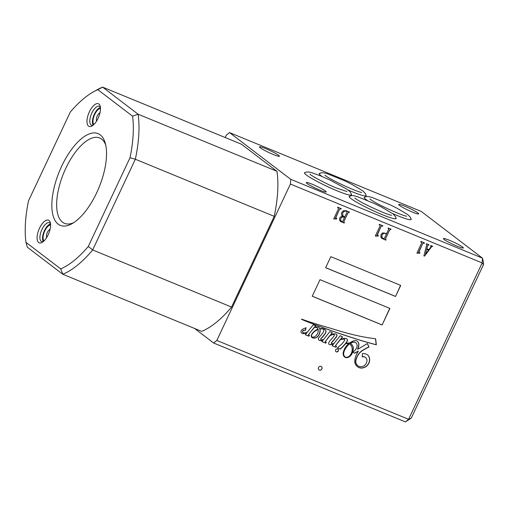 <?xml version="1.0" encoding="UTF-8"?>
<svg xmlns="http://www.w3.org/2000/svg" width="509" height="509" viewBox="0 0 509 509"><rect width="100%" height="100%" fill="white"/><g stroke="black" fill="none" stroke-linecap="round" stroke-linejoin="round"><path stroke-width="0.76" d="M50.595 224.933A8.793 3.786 -67.6 0 0 44.429 231.748A8.793 3.786 -67.6 0 0 44.016 240.929M43.227 241.635A10.218 4.403 112.4 0 1 42.915 240.84L42.788 240.394A9.811 4.225 -67.6 0 0 43.329 241.552M50.544 224.005A9.811 4.225 -67.6 0 0 49.348 224.45L49.742 224.227A10.218 4.403 112.4 0 1 50.531 223.877M49.348 224.45A9.811 4.225 -67.6 0 0 44.022 231.582A9.811 4.225 -67.6 0 0 42.788 240.394M100.445 107.558A9.811 4.225 -67.6 0 0 99.249 108.003A9.811 4.225 -67.6 0 0 93.923 115.136A9.811 4.225 -67.6 0 0 92.689 123.954A9.811 4.225 -67.6 0 0 93.23 125.112M93.128 125.195A10.218 4.403 112.4 0 1 92.816 124.393L92.689 123.954M99.249 108.003L99.643 107.781A10.218 4.403 112.4 0 1 100.432 107.431M100.496 108.487A8.793 3.786 -67.6 0 0 94.33 115.308A8.793 3.786 -67.6 0 0 93.917 124.482M48.158 234.802A12.267 5.287 112.4 0 1 42.069 242.437A12.267 5.287 112.4 0 1 37.233 239.784A12.267 5.287 112.4 0 1 39.517 228.21A12.267 5.287 112.4 0 1 50.27 222.497A12.267 5.287 112.4 0 1 48.158 234.802M50.518 223.769A10.218 4.403 -67.6 0 0 49.43 222.757A10.218 4.403 -67.6 0 0 41.942 229.464A10.218 4.403 -67.6 0 0 41.655 241.66A10.218 4.403 -67.6 0 0 43.138 241.705M98.059 118.362A12.267 5.287 112.4 0 1 91.97 125.99A12.267 5.287 112.4 0 1 87.134 123.337A12.267 5.287 112.4 0 1 89.419 111.764A12.267 5.287 112.4 0 1 100.171 106.057A12.267 5.287 112.4 0 1 98.059 118.362M100.419 107.323A10.218 4.403 -67.6 0 0 99.331 106.311A10.218 4.403 -67.6 0 0 91.843 113.017A10.218 4.403 -67.6 0 0 91.556 125.214A10.218 4.403 -67.6 0 0 93.039 125.265M335.641 349.899A1.584 1.419 127.3 0 0 338.288 350.987A1.584 1.419 127.3 0 0 335.641 349.899M335.934 351.643A1.584 1.419 127.3 0 0 337.849 349.129M315.79 335.876A7.686 6.891 127.3 0 0 317.699 333.268A7.686 6.891 127.3 0 0 318.036 332.447A7.546 6.763 127.3 0 0 318.163 329.508A3.748 3.359 127.3 0 0 317.381 329.787A94.617 84.825 -52.7 0 1 315.224 331.028A7.979 7.158 127.3 0 0 313.951 332.008A11.414 10.231 127.3 0 0 312.182 334.082A3.296 2.952 127.3 0 0 311.559 335.959A1.54 1.381 127.3 0 0 312.049 336.958A2.52 2.259 127.3 0 0 313.888 336.977A4.861 4.358 127.3 0 0 315.79 335.876M350.453 354.735A8.462 7.584 127.3 0 0 351.356 353.208A8.462 7.584 127.3 0 0 351.935 347.329A8.818 7.902 127.3 0 0 349.607 343.823A9.289 8.329 127.3 0 0 348.334 344.86A20.494 18.369 127.3 0 0 344.249 350.962A10.384 9.308 127.3 0 0 343.651 354.366A4.988 4.466 127.3 0 0 344.739 356.624A2.831 2.539 127.3 0 0 346.343 357.312A4.708 4.218 127.3 0 0 350.453 354.735M357.477 366.684A7.781 6.98 127.3 0 0 361.67 367.975A10.371 9.302 127.3 0 0 365.736 366.639A8.405 7.54 127.3 0 0 368.815 362.974A8.405 7.54 127.3 0 0 368.942 362.694L369.089 362.802A8.335 7.47 127.3 0 0 368.707 356.052A8.061 7.228 127.3 0 0 367.555 354.913A8.061 7.228 127.3 0 0 362.421 353.628L362.211 356.924A4.301 3.856 -52.7 0 1 365.538 357.483A4.301 3.856 -52.7 0 1 366.951 360.289A6.172 5.529 -52.7 0 1 366.327 363.121A6.172 5.529 -52.7 0 1 364.304 365.634A7.024 6.299 -52.7 0 1 360.086 366.715A6.483 5.809 -52.7 0 1 357.852 365.729A6.483 5.809 -52.7 0 1 356.943 364.832A6.044 5.421 -52.7 0 1 356.408 358.839A13.349 11.968 -52.7 0 1 362.223 350.758A60.692 54.406 -52.7 0 1 368.987 347.062L367.415 343.53L357.719 349.289A11.783 10.562 127.3 0 0 358.89 344.428A4.766 4.269 127.3 0 0 357.35 341.31A4.11 3.684 127.3 0 0 357.254 341.234A4.11 3.684 127.3 0 0 353.793 340.795A16.816 15.079 127.3 0 0 349.486 343.104A6.604 5.917 127.3 0 0 347.316 343.149A11.561 10.365 127.3 0 0 345.738 343.473A59.827 53.636 127.3 0 0 346.362 342.716A4.899 4.39 127.3 0 0 346.979 341.704A4.899 4.39 127.3 0 0 347.443 340.095A2.252 2.017 127.3 0 0 345.77 338.46A10.345 9.27 127.3 0 0 340.47 339.465L342.576 336.856L340.177 335.736L334.063 343.34A4.346 3.894 -52.7 0 1 332.065 343.702A0.566 0.503 -52.7 0 1 331.614 342.907A16.511 14.806 -52.7 0 1 333.484 340.585A72.323 64.834 127.3 0 0 335.755 337.741A4.746 4.25 127.3 0 0 336.697 336.366A4.746 4.25 127.3 0 0 336.971 335.647A1.419 1.272 127.3 0 0 336.296 334.209A4.867 4.365 127.3 0 0 333.172 333.999A19.756 17.707 127.3 0 0 330.456 335.043L332.358 332.638L329.883 331.575L323.711 339.331A5.16 4.626 -52.7 0 1 321.554 339.872A0.706 0.636 -52.7 0 1 320.842 339.382A1.228 1.101 -52.7 0 1 321.084 338.657A22.79 20.436 127.3 0 0 323.959 335.316A10.524 9.436 127.3 0 0 325.569 333.064A2.755 2.469 127.3 0 0 324.653 329.355A7.998 7.171 127.3 0 0 321.701 328.521A5.707 5.115 127.3 0 0 319.913 328.782A3.843 3.442 127.3 0 0 318.901 327.44A3.843 3.442 127.3 0 0 318.176 327.026A10.123 9.079 127.3 0 0 314.797 326.963L315.637 325.798L313.379 324.71L307.608 331.893A7.145 6.407 -52.7 0 1 304.331 332.962A2.087 1.871 -52.7 0 1 302.995 332.377A4.333 3.887 -52.7 0 1 302.715 331.811A1.323 1.183 -52.7 0 1 303.593 330.366A4.377 3.926 -52.7 0 1 305.464 330.411L306.1 327.707A7.889 7.069 -52.7 0 1 304.885 328.19A48.66 43.628 127.3 0 0 302.499 329.266A3.175 2.85 127.3 0 0 301.016 331.27A2.061 1.851 127.3 0 0 302.321 333.395A3.372 3.022 127.3 0 0 304.102 333.58A17.974 16.11 127.3 0 0 306.921 332.746L305.311 334.75L308.931 336.207L309.523 335.425L308.339 334.75L314.384 327.459A3.875 3.474 -52.7 0 1 317.247 328A3.875 3.474 -52.7 0 1 318.1 328.992A18.159 16.275 127.3 0 0 314.327 331.283A34.809 31.202 127.3 0 0 313.334 332.269A8.125 7.285 127.3 0 0 311.476 334.871A2.494 2.233 127.3 0 0 311.922 337.499A4.721 4.231 127.3 0 0 314.473 338.141A5.745 5.147 127.3 0 0 317.368 336.894A6.776 6.076 127.3 0 0 319.245 334.419A6.776 6.076 127.3 0 0 319.385 334.101A8.698 7.8 127.3 0 0 320.021 329.107A5.491 4.925 -52.7 0 1 322.337 328.884A2.189 1.966 -52.7 0 1 323.921 330.328A3.728 3.34 -52.7 0 1 323.559 331.671A3.728 3.34 -52.7 0 1 323.145 332.371A25.036 22.441 -52.7 0 1 320.155 336.201A14.596 13.088 127.3 0 0 318.5 338.116A1.705 1.533 127.3 0 0 318.812 340.018A3.614 3.239 127.3 0 0 318.85 340.05A3.614 3.239 127.3 0 0 320.905 340.655A4.161 3.728 127.3 0 0 323.209 339.961L321.93 341.571L325.665 343.149L326.403 342.29L325.13 341.787L329.8 335.876A13.304 11.93 -52.7 0 1 331.486 335.062A4.148 3.722 -52.7 0 1 334.171 334.668A0.611 0.547 -52.7 0 1 334.356 335.374A3.862 3.461 -52.7 0 1 334.26 335.584A3.862 3.461 -52.7 0 1 333.809 336.341A6.432 5.764 -52.7 0 1 333.236 337.022A120.359 107.902 -52.7 0 1 330.965 339.643A12.846 11.516 127.3 0 0 329.291 341.749A3.728 3.347 127.3 0 0 328.668 343.27A1.152 1.031 127.3 0 0 328.827 344.078A2.38 2.131 127.3 0 0 330.29 344.657A11.198 10.034 127.3 0 0 333.662 343.836L332.129 345.726L335.927 347.291L336.608 346.349L335.374 345.776L340.19 339.815A16.345 14.653 -52.7 0 1 341.501 339.408A10.282 9.213 -52.7 0 1 344.3 339.185A0.534 0.484 -52.7 0 1 344.72 339.611A1.985 1.781 -52.7 0 1 344.383 340.706A16.447 14.742 -52.7 0 1 340.636 345.064L337.492 347.908L340.381 349.149A59.827 53.636 127.3 0 0 345.293 344.001A9.474 8.494 -52.7 0 1 347.176 343.518A3.658 3.277 -52.7 0 1 348.932 343.53A16.816 15.079 127.3 0 0 346.852 345.446A14.742 13.215 127.3 0 0 343.206 352.762A5.332 4.778 127.3 0 0 344.396 356.854A4.396 3.945 127.3 0 0 344.51 356.949A4.396 3.945 127.3 0 0 347.195 357.662A6.413 5.752 127.3 0 0 351.776 354.003A11.65 10.441 127.3 0 0 352.145 353.278A11.65 10.441 127.3 0 0 353.303 347.335A10.829 9.709 127.3 0 0 351.312 344.001A2.895 2.596 127.3 0 0 350.389 343.34A9.289 8.329 -52.7 0 1 352.018 342.614A4.008 3.595 -52.7 0 1 355.874 342.831A4.008 3.595 -52.7 0 1 356.459 343.403A4.613 4.136 -52.7 0 1 356.663 347.749A4.613 4.136 -52.7 0 1 356.644 347.781A9.607 8.608 -52.7 0 1 356.605 347.863A9.607 8.608 -52.7 0 1 352.75 352.273L354.671 353.252A212.03 190.08 127.3 0 0 358.272 351.255L356.714 354.003A18.012 16.148 127.3 0 0 354.773 360.639A7.75 6.948 127.3 0 0 357.305 366.563A7.75 6.948 127.3 0 0 357.579 366.766A7.781 6.98 127.3 0 0 357.598 366.779A7.781 6.98 127.3 0 0 361.81 368.083A10.371 9.302 127.3 0 0 365.882 366.747A8.405 7.54 127.3 0 0 368.961 363.089A8.405 7.54 127.3 0 0 369.089 362.802M345.738 343.473L345.592 343.365A59.827 53.636 127.3 0 0 346.215 342.608A4.899 4.39 127.3 0 0 346.839 341.596A4.899 4.39 127.3 0 0 347.303 339.987L347.443 340.095M331.639 343.55A0.566 0.503 -52.7 0 1 331.474 342.792A16.511 14.806 -52.7 0 1 333.338 340.47A72.323 64.834 127.3 0 0 335.616 337.632A4.746 4.25 127.3 0 0 336.557 336.252A4.746 4.25 127.3 0 0 336.831 335.539L336.971 335.647M321.001 339.707A0.706 0.636 -52.7 0 1 320.702 339.268A1.228 1.101 -52.7 0 1 320.937 338.542A22.79 20.436 127.3 0 0 323.813 335.208A10.524 9.436 127.3 0 0 325.423 332.956A2.755 2.469 127.3 0 0 325.824 330.653L325.964 330.761M311.871 337.454A4.721 4.231 127.3 0 0 314.333 338.027A5.745 5.147 127.3 0 0 317.228 336.786A6.776 6.076 127.3 0 0 319.098 334.311A6.776 6.076 127.3 0 0 319.238 333.993L319.385 334.101M344.434 356.892A4.396 3.945 127.3 0 0 347.055 357.553A6.413 5.752 127.3 0 0 351.63 353.895A11.65 10.441 127.3 0 0 352.005 353.163A11.65 10.441 127.3 0 0 353.157 347.227L353.303 347.335M61.704 166.131A49.634 21.384 -67.6 0 0 52.472 212.959A49.634 21.384 -67.6 0 0 72.043 223.686A49.634 21.384 -67.6 0 0 96.672 192.809A49.634 21.384 -67.6 0 0 105.217 143.016A49.634 21.384 -67.6 0 0 61.704 166.131M105.707 145.001A46.16 19.889 -67.6 0 0 99.643 137.971A46.16 19.889 -67.6 0 0 65.826 168.256A46.16 19.889 -67.6 0 0 64.528 223.349A46.16 19.889 -67.6 0 0 73.786 222.624M318.5 367.549A2.042 1.832 127.3 0 0 321.917 368.949A2.042 1.832 127.3 0 0 318.5 367.549M318.895 369.82A2.042 1.832 127.3 0 0 321.376 366.569M349.753 196.181A25.959 2.685 25.2 0 0 349.168 196.442A25.959 2.685 25.2 0 0 381.807 214.474A25.959 2.685 25.2 0 0 396.155 218.546A25.959 2.685 25.2 0 0 395.977 217.935M392.655 213.608A25.959 2.685 25.2 0 0 396.855 215.39A25.959 2.685 25.2 0 0 411.202 219.468A25.959 2.685 25.2 0 0 411.03 218.857M305.088 172.545A25.959 2.685 25.2 0 0 304.503 172.806A25.959 2.685 25.2 0 0 337.143 190.837A25.959 2.685 25.2 0 0 351.49 194.909A25.959 2.685 25.2 0 0 351.312 194.298M348.022 189.991A25.959 2.685 25.2 0 0 351.853 191.613A25.959 2.685 25.2 0 0 366.2 195.691A25.959 2.685 25.2 0 0 366.022 195.081M312.361 184.296A11.039 1.139 -154.8 0 1 326.237 191.963A11.039 1.139 -154.8 0 1 320.142 190.226A11.039 1.139 -154.8 0 1 306.265 182.559A11.039 1.139 -154.8 0 1 312.361 184.296M265.558 148.577A11.039 1.139 -154.8 0 1 279.435 156.244A11.039 1.139 -154.8 0 1 273.339 154.513A11.039 1.139 -154.8 0 1 259.463 146.846A11.039 1.139 -154.8 0 1 265.558 148.577M449.479 240.299A11.039 1.139 -154.8 0 1 463.355 247.972A11.039 1.139 -154.8 0 1 457.26 246.235A11.039 1.139 -154.8 0 1 443.384 238.568A11.039 1.139 -154.8 0 1 449.479 240.299M404.84 206.234A11.039 1.139 -154.8 0 1 418.716 213.901A11.039 1.139 -154.8 0 1 412.614 212.17A11.039 1.139 -154.8 0 1 398.738 204.503A11.039 1.139 -154.8 0 1 404.84 206.234M378.174 236.106L375.318 235.991L380.045 225.945L379.848 225.099L379.16 224.813L379.377 224.348L382.844 225.773L382.622 226.238L381.922 225.951L381.133 226.39L377.201 234.744L378.391 235.654L378.174 236.106L376.743 235.775M379.835 225.086L379.16 224.813M382.825 225.767L382.609 226.231L381.903 225.939L381.114 226.378L377.252 235.183M386.051 239.707L385.828 240.172L381.858 238.384L380.904 237.175L380.948 234.611L382.673 232.861L386.706 233.497L388.691 229.273L388.093 228.49L388.316 228.019L391.02 229.133L390.804 229.604L389.779 229.718L385.453 238.906L386.051 239.707L385.828 240.172M388.679 229.266L388.093 228.484M391.007 229.126L390.791 229.591L389.76 229.712L385.44 238.893L385.72 239.574M483.429 264.756L482.176 262.924L482.468 258.146L483.55 262.778L483.429 264.756L411.278 418.086L405.418 421.885L213.646 343.021L216.815 340.445L408.587 419.308L482.176 262.924L290.404 184.061L290.696 179.283L482.468 258.146L421.261 211.445L229.489 132.582L290.696 179.283M216.815 340.445L290.404 184.061M355.734 338.848A394.246 353.437 127.3 0 0 376.342 344.797L375.623 338.778A223.769 200.603 -52.7 0 1 354.811 335.075A388.017 347.851 -52.7 0 1 337.887 330.494A697.591 625.383 127.3 0 0 322.127 325.811A2534.553 2272.189 -52.7 0 1 309.79 321.968A2155.049 1931.973 127.3 0 0 301.468 319.098A0.592 0.534 -52.7 0 1 301.462 319.258A113.87 102.08 127.3 0 0 309.796 322.706A286.605 256.937 127.3 0 0 321.179 326.982A1001.464 897.8 127.3 0 0 338.339 333.172A2360.328 2116.002 127.3 0 0 355.734 338.848L355.594 338.739A394.246 353.437 127.3 0 0 376.196 344.688L376.342 344.797M382.113 324.977L389.907 308.422L320.015 279.676L312.221 296.238L382.113 324.977L389.741 308.352M395.531 296.461L400.723 285.422L330.837 256.682L325.639 267.721L395.531 296.461L400.564 285.358M432.656 246.261L431.441 246.922L424.671 255.989L423.902 255.97L426.574 245.357L426.338 243.658L428.934 244.727L428.718 245.192L427.821 245.173L426.854 248.806L428.902 249.645L431.072 246.649L430.83 245.51L432.675 246.267L431.454 246.929L424.671 255.989L423.908 255.963M431.072 246.649L430.601 245.962M419.97 252.75L419.76 253.196L416.916 253.1L421.643 243.054L421.446 242.201L420.752 241.921L420.975 241.451L424.442 242.876L424.22 243.347L423.52 243.054L422.731 243.499L418.799 251.853L418.85 252.292L419.989 252.757L419.772 253.208L418.328 252.871L417.348 253.278M421.433 242.195L420.758 241.915M424.423 242.869L424.207 243.334L423.501 243.047L422.712 243.487L418.85 252.292M342.742 216.21L343.028 216.42C341.545 215.542 341.094 214.251 341.685 212.539L343.511 210.681L346.444 210.802L349.422 212.03L349.206 212.495L348.099 212.647L343.779 221.835L344.396 222.579L344.179 223.044L340.438 221.415L339.528 220.142L339.649 218.1L340.896 216.726L342.748 216.217M349.409 212.024L349.193 212.488L348.086 212.641L343.76 221.822L343.95 222.388M336.773 218.539L336.564 218.985L333.719 218.883L338.447 208.843L338.25 207.99L337.562 207.71L337.779 207.239L341.246 208.665L341.024 209.135L340.324 208.843L339.535 209.288L335.603 217.636L336.793 218.546L336.576 218.997L335.145 218.673M338.237 207.977L337.562 207.704M341.227 208.658L341.011 209.123L340.305 208.83L339.516 209.275L335.641 218.068M194.553 328.451L213.646 343.021M25.978 242.386L60.711 268.886A98.122 42.272 -67.6 0 0 88.273 246.464L130.037 157.714A98.122 42.272 -67.6 0 0 132.569 116.186L97.836 89.679A98.122 42.272 -67.6 0 0 93.401 91.868A98.122 42.272 -67.6 0 0 70.274 112.107L28.51 200.858A98.122 42.272 -67.6 0 0 25.978 242.386L27.276 247.17L62.779 274.262L201.659 331.378A102.214 44.035 112.4 0 0 231.544 307.061L274.23 216.35A102.214 44.035 112.4 0 0 276.979 171.317L241.476 144.225L102.595 87.115L138.098 114.207L276.979 171.317M229.489 132.582L226.32 135.159L225.201 137.532M364.807 197.104A25.959 2.685 25.2 0 0 364.221 197.358A25.959 2.685 25.2 0 0 367.18 200.323M319.798 173.327A25.959 2.685 25.2 0 0 319.213 173.582A25.959 2.685 25.2 0 0 322.159 176.534M132.569 116.186L138.098 114.207A102.214 44.035 112.4 0 1 135.349 159.234L92.663 249.944L231.544 307.061M88.273 246.464L92.663 249.944A102.214 44.035 112.4 0 1 62.779 274.262L60.711 268.886M130.037 157.714L135.349 159.234L274.23 216.35M93.401 91.868L97.404 89.629A102.214 44.035 112.4 0 1 102.595 87.115L97.836 89.679M352.813 352.457L354.531 353.144A212.03 190.08 127.3 0 0 358.126 351.146L358.272 351.255M350.389 343.34L350.243 343.225A9.289 8.329 -52.7 0 1 351.872 342.506A4.008 3.595 -52.7 0 1 355.727 342.716A4.008 3.595 -52.7 0 1 355.804 342.773M353.157 347.227A10.829 9.709 127.3 0 0 351.165 343.893L351.312 344.001M337.531 347.876L340.241 349.04A59.827 53.636 127.3 0 0 345.147 343.887A9.474 8.494 -52.7 0 1 347.036 343.403A3.658 3.277 -52.7 0 1 348.786 343.422L348.932 343.53M335.374 345.776L340.044 339.7A16.345 14.653 -52.7 0 1 341.354 339.293A10.282 9.213 -52.7 0 1 344.154 339.077A0.534 0.484 -52.7 0 1 344.466 339.229M332.154 345.687L335.781 347.183L336.443 346.273M328.967 344.205A2.38 2.131 127.3 0 0 330.144 344.548A11.198 10.034 127.3 0 0 333.522 343.728L333.662 343.836M325.13 341.787L329.654 335.768A13.304 11.93 -52.7 0 1 331.34 334.954A4.148 3.722 -52.7 0 1 334.025 334.559A0.611 0.547 -52.7 0 1 334.101 334.617M321.955 341.539L325.518 343.041L326.224 342.22M318.793 340.006A3.614 3.239 127.3 0 0 320.765 340.54A4.161 3.728 127.3 0 0 323.069 339.853L323.209 339.961M319.238 333.993A8.698 7.8 127.3 0 0 319.881 328.992A5.491 4.925 -52.7 0 1 322.197 328.776A2.189 1.966 -52.7 0 1 323.17 329.189M308.384 334.871L314.244 327.351A3.875 3.474 -52.7 0 1 317.101 327.891A3.875 3.474 -52.7 0 1 317.171 327.949M305.343 334.706L308.791 336.093L309.345 335.266M301.589 333.032A2.061 1.851 127.3 0 0 302.174 333.28A3.372 3.022 127.3 0 0 303.962 333.471A17.974 16.11 127.3 0 0 306.774 332.638L306.921 332.746M303.173 332.555A2.087 1.871 -52.7 0 1 302.855 332.269A4.333 3.887 -52.7 0 1 302.569 331.696A1.323 1.183 -52.7 0 1 303.447 330.258A4.377 3.926 -52.7 0 1 305.317 330.296L305.909 327.796M314.797 326.963L315.529 325.747M318.825 327.382A3.843 3.442 127.3 0 1 319.767 328.674L319.913 328.782M325.824 330.653A2.984 2.672 127.3 0 0 325.073 329.59M330.456 335.043L332.186 332.562M336.831 335.539A1.419 1.272 127.3 0 0 336.468 334.292M340.47 339.465L342.411 336.773M347.303 339.987A2.252 2.017 127.3 0 0 346.648 338.778M357.719 349.289L357.572 349.174A11.783 10.562 127.3 0 0 358.75 344.313A4.766 4.269 127.3 0 0 357.203 341.202A4.11 3.684 127.3 0 0 357.184 341.176L357.35 341.31M357.782 365.672A6.483 5.809 -52.7 0 1 357.712 365.615A6.483 5.809 -52.7 0 1 356.796 364.724A6.044 5.421 -52.7 0 1 356.262 358.73A13.349 11.968 -52.7 0 1 362.084 350.65A60.692 54.406 -52.7 0 1 368.84 346.953L367.339 343.575M362.223 356.771A4.301 3.856 -52.7 0 1 365.392 357.369A4.301 3.856 -52.7 0 1 365.462 357.426M368.942 362.694A8.335 7.47 127.3 0 0 368.567 355.937L368.707 356.052M368.567 355.937A8.061 7.228 127.3 0 0 367.479 354.856M357.235 366.512A7.75 6.948 127.3 0 0 357.439 366.652L357.579 366.766M318.163 329.508L318.017 329.399A3.748 3.359 127.3 0 0 317.241 329.679A94.617 84.825 -52.7 0 1 315.077 330.914A7.979 7.158 127.3 0 0 313.811 331.9A11.414 10.231 127.3 0 0 312.042 333.974A3.296 2.952 127.3 0 0 311.413 335.851A1.54 1.381 127.3 0 0 311.909 336.843L312.049 336.958M349.607 343.823L349.467 343.709A9.289 8.329 127.3 0 0 348.188 344.752A20.494 18.369 127.3 0 0 344.109 350.854A10.384 9.308 127.3 0 0 343.511 354.258A4.988 4.466 127.3 0 0 344.593 356.516A2.831 2.539 127.3 0 0 344.905 356.784M301.468 319.219A113.87 102.08 127.3 0 0 309.657 322.591A286.605 256.937 127.3 0 0 321.033 326.867A1001.464 897.8 127.3 0 0 338.192 333.064L338.339 333.172M338.192 333.064A2360.328 2116.002 127.3 0 0 355.594 338.739M376.196 344.688L375.489 338.759M312.246 296.193L381.966 324.869M325.665 267.677L395.385 296.353M428.922 244.721L428.718 245.192L427.808 245.166L426.854 248.806M426.714 249.315L425.486 254.252L428.578 250.084L426.714 249.315L425.486 254.252M428.565 250.078L426.727 249.327M417.335 253.266L416.922 253.094M418.786 251.84L418.837 252.279L418.786 251.84M385.816 240.165L381.852 238.377M385.44 238.893L385.707 239.561L385.44 238.893M382.017 235.043L381.826 237.169L383.232 238.549L384.371 238.46L386.49 233.962L385.917 233.726C384.276 232.957 382.978 233.396 382.017 235.043L381.814 237.162L382.59 238.18M386.49 233.962L385.905 233.72C384.289 232.963 382.991 233.408 382.03 235.056M376.73 235.769L375.75 236.17M375.737 236.157L375.324 235.985M377.188 234.732L377.239 235.171L377.188 234.732M378.372 235.642L378.162 236.093M344.377 222.573L344.179 223.044M344.16 223.037L341.036 221.752M341.024 221.739L340.432 221.409M344.618 217.298L342.093 217.095L340.718 218.533L340.648 220.442L342.067 221.619L342.691 221.39L344.618 217.298L342.105 217.108L340.737 218.546L340.661 220.448L341.278 221.18M342.602 215.091L343.359 216.121L344.835 216.834L347.017 212.202L346.807 211.502C345.089 210.726 343.74 211.216 342.754 212.978L342.602 215.091L343.371 216.128M347.017 212.202L346.82 211.515C345.102 210.739 343.753 211.229 342.767 212.985L342.614 215.103M335.132 218.66L334.152 219.061M334.139 219.055L333.726 218.883M405.418 421.885L408.587 419.308L411.278 418.086M411.062 219.614L410.712 217.744L408.027 214.766L396.912 208.162L389.423 204.465L371.85 197.346L368.128 196.499L365.863 196.639L364.202 197.562M406.729 216.115C405.329 217.05 375.521 203.899 370.393 199.293L369.852 198.968M319.194 173.785L320.861 172.863L323.126 172.723L326.848 173.569L344.421 180.689L351.904 184.385L363.025 190.99L365.704 193.967L366.054 195.838M361.721 192.338C360.321 193.274 330.519 180.122 325.385 175.516L324.85 175.191M396.008 218.692L395.658 216.821L392.98 213.85L381.858 207.239L374.369 203.543L356.803 196.429L353.081 195.583L350.816 195.723L349.149 196.639M391.675 215.192C390.276 216.128 360.474 202.976 355.339 198.37L354.805 198.046M351.344 195.055L350.994 193.185L349.658 191.352L346.635 189.024L329.947 180.021L320.727 175.942L311.928 172.729L308.753 171.985L306.151 172.08L304.484 173.003M347.004 191.556L336.614 188.063C325.709 183.781 310.433 175.287 309.943 174.11M50.124 229.082A8.793 8.793 0 0 0 46.599 237.658M100.025 112.635A8.793 8.793 0 0 0 96.5 121.212"/></g></svg>
